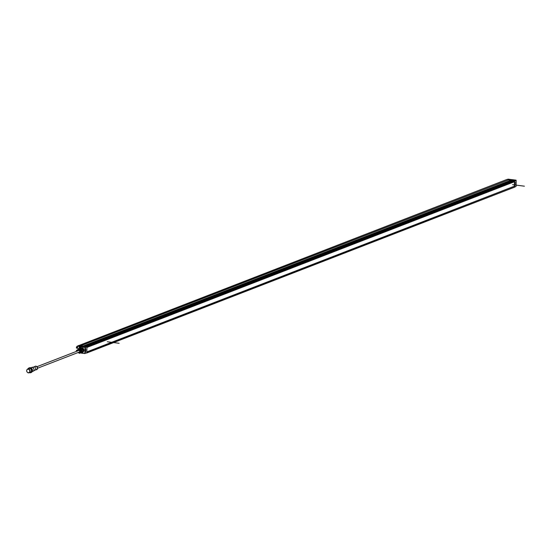 <?xml version="1.0" encoding="UTF-8"?>
<svg xmlns="http://www.w3.org/2000/svg" width="552" height="552" viewBox="0 0 552 552"><rect width="100%" height="100%" fill="white"/><g stroke="black" fill="none" stroke-linecap="round" stroke-linejoin="round"><path stroke-width="0.83" d="M516.099 180.332L514.492 180.69L514.761 180.994L512.981 180.469L85.16 346.297L86.94 346.822L86.802 352.963L86.878 352.245L514.347 186.245M514.347 187.245L84.987 353.452L514.388 187.252L514.706 186.417M83.255 348.34L82.793 347.981L82.883 346.884L84.421 346.207L78.646 345.455L80.433 345.69L508.392 179.966M512.166 180.78L508.564 179.904L80.744 345.731L83.138 346.152M82.848 353.301L82.834 352.245L82.828 353.19L84.863 353.452L84.925 347.353L82.89 347.091L84.511 346.214L86.595 346.483L86.933 347.408L514.754 181.58L86.933 347.436L514.485 181.712M86.581 353.066L514.623 187.135L516.079 186.383L514.699 186.997L514.754 181.58M513.788 179.862L512.111 179.648L513.802 179.862L512.242 180.38L508.254 179.862M508.15 179.152L506.425 179.648M514.457 180.663L86.636 346.49M79.605 348.788A1.049 0.897 -111.2 0 0 78.308 349.416M83.021 348.443A1.994 1.704 -111.2 0 0 81.917 348.098M82.862 351.921A1.994 1.704 -111.2 0 0 82.986 351.872L82.745 352.273M82.979 352.197L83.221 351.79A2.008 1.718 -111.2 0 0 83.228 351.79L82.986 351.872M80.682 348.043A0.842 0.724 -111.2 0 0 80.785 348.008L80.585 348.091A0.842 0.724 68.8 0 1 79.978 346.511A0.842 0.724 68.8 0 1 80.585 348.091L80.557 348.098M77.349 346.449L79.688 346.242L79.757 346.663M79.688 346.242L80.944 346.608M81.061 346.849L81.089 347.601L81.51 346.518M77.204 346.263L79.281 346.421L79.198 347.222A1.097 0.938 -111.2 0 0 80.137 348.415L80.261 348.588M77.142 346.214L506.467 179.628L508.15 179.131L510.234 179.414L508.15 179.131M77.321 346.449L76.411 346.994L76.507 348.174L76.431 346.946L77.356 346.483L76.431 346.946L76.811 347.298L77.349 346.587L76.769 347.146M76.486 348.119L76.549 347.615M76.673 347.56L77.832 347.781L76.7 347.553L76.631 348.126L77.791 347.732M76.618 348.167L77.804 347.767L77.984 349.588M80.999 352.68L82.738 353.176M77.701 350.065L76.549 350.437L76.604 351.024L76.397 350.458L76.452 351.382M77.604 350.61L76.514 351.024M78.681 348.816A1.049 0.897 68.8 0 1 78.888 348.678A1.014 0.869 -111.2 0 1 79.136 348.643M78.343 349.402A1.014 0.869 68.8 0 1 79.564 348.802M82.834 352.231A0.407 0.345 68.8 0 1 83.021 351.907A2.042 1.753 -111.2 0 0 83.062 348.415A0.407 0.345 68.8 0 1 82.876 348.05L82.89 347.091M86.595 346.483L85.008 347.16L85.415 347.422L516.065 180.318L86.664 346.518M85.484 348.947L85.477 351.796L85.436 348.967M82.828 353.19L84.904 353.577M82.883 353.321L84.987 353.452L85.008 347.16L82.972 346.897M83.511 351.037A2.008 1.725 -111.2 0 0 83.504 349.692M83.207 349.078A2.008 1.725 -111.2 0 0 82.248 348.312M80.882 348.284L81.282 347.891M81.379 348.022L80.958 348.188M81.717 348.015A2.277 1.953 -111.2 0 0 81.62 348.008L81.13 348.195A2.277 1.953 68.8 0 1 81.323 348.222L82.897 349.444L83.386 349.25L81.813 348.029A2.277 1.953 -111.2 0 0 81.717 348.015M82.897 349.444A2.277 1.953 68.8 0 1 82.986 349.637L82.966 351.679A2.277 1.953 68.8 0 1 82.869 351.852L83.359 351.658A2.277 1.953 -111.2 0 0 83.456 351.486L83.476 349.45A2.277 1.953 -111.2 0 0 83.386 349.25M78.722 352.866L79.391 353.294A2.277 1.953 68.8 0 0 79.585 353.314L81.806 352.259A2.277 1.953 -111.2 0 0 81.903 352.093L81.924 350.051A2.277 1.953 -111.2 0 0 81.827 349.858L80.254 348.636L81.13 348.195M81.813 348.029L81.323 348.222M83.476 349.45L82.986 349.637M82.966 351.679L83.456 351.486M83.359 351.658L82.869 351.852M80.288 348.65A1.994 1.704 68.8 0 1 82.869 350.686A1.994 1.704 68.8 0 1 81.551 352.397M79.44 348.85A2.277 1.953 68.8 0 1 79.626 348.878L80.254 348.636A2.277 1.953 -111.2 0 0 80.061 348.609L77.839 349.664A2.277 1.953 68.8 0 0 77.742 349.837L77.653 350.886M79.626 348.878L81.206 350.099L81.827 349.858M81.206 350.099A2.277 1.953 68.8 0 1 81.296 350.292L81.924 350.051M81.296 350.292L81.275 352.335L81.903 352.093M81.275 352.335A2.277 1.953 68.8 0 1 81.178 352.507L81.806 352.259M79.585 353.314L81.178 352.507M80.958 351.327A1.773 1.518 -111.2 0 0 78.646 349.526A1.78 1.525 68.8 0 1 80.965 351.327A1.78 1.525 68.8 0 1 79.93 352.825A1.773 1.518 -111.2 0 0 80.958 351.327M78.984 352.176A0.876 0.752 -111.2 0 0 79.688 351.41A0.876 0.752 -111.2 0 0 78.384 350.63M28.421 368.915A2.029 1.739 68.8 0 1 28.38 372.869A2.029 1.739 68.8 0 1 28.421 368.915M28.959 372.572A1.773 1.518 -111.2 0 0 27.759 369.24A1.773 1.518 -111.2 0 0 27.683 369.274M29.132 372.779L30.512 372.248A2.029 1.739 -111.2 0 0 29.049 368.474L27.669 369.005M28.159 368.819A2.36 2.029 68.8 0 1 31.933 370.599A2.36 2.029 68.8 0 1 29.622 372.593M27.993 368.881A2.532 2.173 68.8 0 1 29.028 367.936A2.532 2.173 68.8 0 1 29.967 367.825A2.532 2.173 68.8 0 1 32.119 370.04A2.532 2.173 68.8 0 1 30.857 372.655A2.532 2.173 68.8 0 1 29.918 372.766A2.532 2.173 68.8 0 1 29.463 372.655M31.015 372.586A2.532 2.173 -111.2 0 0 31.181 372.531A2.532 2.173 -111.2 0 0 32.444 369.916A2.532 2.173 -111.2 0 0 30.291 367.701A2.532 2.173 -111.2 0 0 29.353 367.811A2.532 2.173 -111.2 0 0 29.194 367.88M32.216 371.593L33.023 371.275A2.029 1.739 -111.2 0 0 31.561 367.494L30.746 367.811M33.706 367.025A1.69 1.449 68.8 0 1 34.928 370.171M35.017 370.137L36.549 369.543A1.69 1.449 -111.2 0 0 35.328 366.397L33.803 366.99M34.714 366.638A1.856 1.594 68.8 0 1 37.46 367.487A1.856 1.594 68.8 0 1 35.935 369.785M28.221 372.69A1.773 1.518 68.8 0 1 28.256 369.226A1.773 1.518 68.8 0 1 28.221 372.69M81.054 346.766A0.842 0.724 -111.2 0 0 80.081 346.483M80.785 348.008A0.842 0.724 -111.2 0 0 81.13 347.691M80.482 347.443L80.35 347.532A1.511 0.745 86.8 0 0 80.378 347.629L80.275 347.677A1.511 0.704 -140.4 0 1 80.206 347.608L79.978 347.574A1.511 0.642 -72.5 0 1 79.985 347.491L79.943 347.408A1.511 0.552 -160 0 1 79.874 347.367L79.84 347.298M79.874 347.242L79.985 347.153A1.511 0.745 -93.2 0 1 79.985 347.056L80.081 347.008A1.504 0.683 36.2 0 0 80.123 347.056L80.378 347.104A1.511 0.642 107.5 0 0 80.357 347.201L80.392 347.277A1.511 0.552 20 0 0 80.482 347.318L80.523 347.38M80.226 347.56L80.074 347.173M80.633 352.914A0.842 0.724 -111.2 0 0 80.978 352.721M80.785 352.79A0.842 0.724 68.8 0 1 80.35 353.004M512.242 180.38L512.242 180.752M512.146 179.648L511.635 179.897M510.331 179.545L512.008 179.683M514.416 181.739L514.367 186.203M513.912 179.876L512.332 180.718M512.332 180.387L514.416 180.656L516.016 180.166L513.877 179.876L516.141 180.373L516.086 186.355L516.141 180.469M516.106 182.139L515.761 184.879M515.83 184.996L515.782 182.27L515.996 184.927M516.092 186.376L516.058 180.207M511.117 179.697A0.78 0.662 -111.2 0 0 510.703 179.648M510.545 179.628A0.842 0.724 68.8 0 1 511.269 179.717M511.601 179.766A0.842 0.724 -111.2 0 0 510.697 179.572M107.267 341.75L119.115 343.275M512.56 184.658L524.4 186.183M514.436 186.21L86.885 351.934M83.097 346.035L510.917 180.207M510.959 180.325L83.352 346.07M83.545 346.09L510.786 180.49M510.828 180.607L83.807 346.125M77.991 349.582L77.998 348.305M78.032 348.402L78.025 349.568M77.832 347.781L77.984 348.326M76.666 347.505L77.715 347.636M76.811 347.298L77.39 346.725M80.033 346.49L79.433 346.601L79.543 347.167M82.8 347.077L81.13 346.863L81.503 348.05M81.206 346.67L82.883 346.884M79.198 347.222L79.426 347.215A0.931 0.793 -111.2 0 0 80.219 348.222L80.489 348.119M76.417 348.07L76.431 347.084M76.562 348.181L77.742 347.691M81.441 348.07L81.089 347.601L81.406 348.091M81.068 352.645L81.123 353.094L82.779 353.308M77.735 352.659L78.487 352.756L77.749 352.652M76.383 351.41L76.397 350.492L76.369 351.417M76.466 350.506L77.756 349.809L76.452 350.396M76.493 350.43L77.722 349.961M77.059 351.148L77.584 350.72M85.256 353.349L85.415 347.422L85.256 353.349M85.774 348.947L85.753 351.534M85.408 351.514L85.519 348.94M80.219 348.629L80.827 348.084L80.212 348.629M77.611 350.934A1.773 1.518 68.8 0 1 80.716 351.424A1.773 1.518 68.8 0 1 78.205 352.48M77.853 350.837A1.263 1.083 68.8 0 1 80.026 351.458A1.263 1.083 68.8 0 1 78.453 352.383M515.768 184.713L515.865 182.132M86.885 351.9L514.381 186.203M506.446 179.635L77.19 346.173M512.953 180.476L85.146 346.297M77.149 346.228L77.356 346.573M82.793 353.314L80.978 352.693M81.406 348.719L80.771 348.967M82.503 351.555L81.938 351.769M78.763 349.471L77.542 351.072M80.047 352.776L78.149 352.5M35.107 370.088L33.237 371.172M33.893 366.97L31.781 367.432M37.57 368.225L79.453 351.997M36.97 366.687L78.853 350.451M509.834 179.538L511.697 179.773"/></g></svg>
